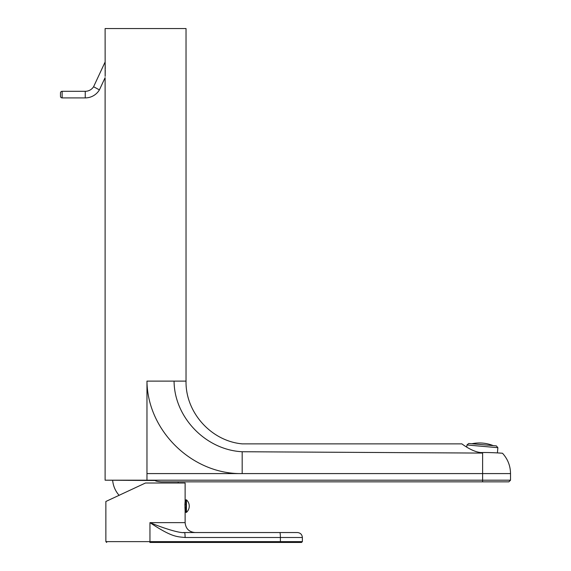 <?xml version="1.0" encoding="UTF-8"?>
<svg xmlns="http://www.w3.org/2000/svg" width="571" height="571" viewBox="0 0 571 571"><rect width="100%" height="100%" fill="white"/><g stroke="black" fill="none" stroke-linecap="round" stroke-linejoin="round"><path stroke-width="0.86" d="M160.986 481.845C157.139 481.446 155.255 481.01 155.341 480.525L105.114 480.197L482.616 480.197L482.616 473.587L510.524 473.587L510.524 480.197L482.616 480.197L482.559 481.845L160.986 481.845L508.875 481.845L510.524 480.197M186.86 481.845L178.323 481.845L178.123 483.002M174.076 381.114L146.968 381.114L146.968 473.587L482.616 473.587L482.623 452.525C473.709 453.274 460.626 442.96 461.896 443.867L242.183 443.867C211.092 441.076 185.361 412.312 186.032 381.114L174.076 381.114C174.269 417.237 205.61 449.927 242.183 451.74C242.183 441.283 242.183 441.283 242.183 451.74L482.616 453.081M186.032 381.114L186.032 28.55L105.114 28.55L105.157 76.386M105.157 76.271L105.192 74.922M105.192 74.794L105.25 70.019M105.25 68.791L105.171 63.788M105.164 63.388L105.15 63.003M105.15 62.931L105.114 62.018L93.594 86.735L99.418 89.875L105.114 77.649L105.114 480.197M62.125 97.905L62.125 91.303A1.649 1.649 0 0 0 60.476 92.952L60.476 96.256A1.649 1.649 0 0 0 62.125 97.905L85.25 97.905A16.516 16.516 0 0 0 99.418 89.875L97.505 88.855M96.499 88.312L93.594 86.735A9.907 9.907 0 0 1 85.25 91.303L85.25 97.905M62.125 91.303L85.25 91.303M465.322 446.244L466.75 447.157L466.942 444.98L497.869 447.685L497.412 452.896L500.788 453.124M510.524 473.587C510.417 465.808 507.747 459.034 502.516 453.267C502.516 453.188 491.424 452.418 482.623 452.525M146.968 381.114C147.482 430.934 192.391 474.558 242.183 473.587L242.183 451.74M466.942 444.98L468.727 443.481L496.363 445.894L497.869 447.685M493.258 445.623A37.286 37.286 0 0 0 471.832 443.753M185.953 501.888L185.09 501.888L184.897 504.471L185.953 504.272M185.953 504.471L184.897 504.471L185.09 510.353L185.953 510.353M185.953 507.969L184.897 507.769M185.953 501.581L185.125 501.581L185.125 483.002L145.491 483.002L105.863 501.481L145.248 483.116M119.089 495.314L124.242 492.909M149.859 542.45L280.297 542.45L149.859 542.45L149.952 541.622L105.863 541.622L106.684 542.45M302.373 541.622L301.545 542.45L280.297 542.45L280.39 541.622L149.952 541.622L149.952 522.636C171.971 537.304 176.96 536.661 185.104 537.497L302.373 537.497L302.373 541.622L280.39 541.622L280.39 537.497A4.953 0.557 90 0 0 279.833 532.543L184.547 532.543A4.953 0.557 90 0 1 185.104 537.497M185.953 510.66L185.125 510.66L185.125 522.636L149.952 522.636C165.59 529.024 180.393 533.357 184.547 532.543C198.394 532.543 198.394 532.543 184.547 532.543L297.42 532.543C300.425 532.836 302.08 534.485 302.373 537.497M184.404 532.543L183.32 532.515M186.446 512.394L185.953 512.394L185.953 499.846L186.446 499.846A8.415 8.415 0 0 1 186.446 512.394L186.446 499.846M146.968 480.525L146.968 473.587M119.153 495.385C115.413 491.124 113.251 486.171 112.665 480.525M105.863 501.481L105.863 541.622M185.125 522.636C185.711 528.653 189.015 531.958 195.032 532.543"/></g></svg>

